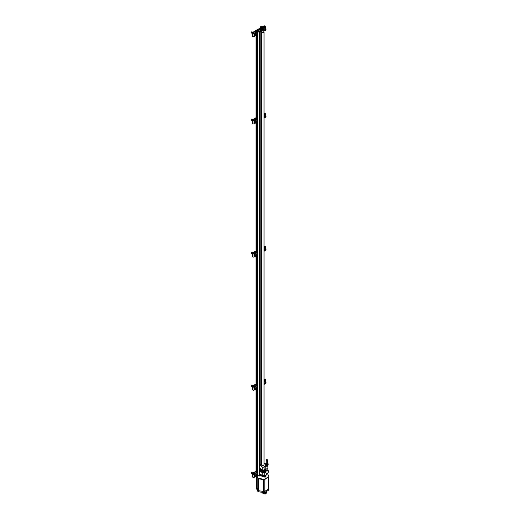 <?xml version="1.0" encoding="UTF-8"?>
<svg xmlns="http://www.w3.org/2000/svg" width="520" height="520" viewBox="0 0 520 520"><rect width="100%" height="100%" fill="white"/><g stroke="black" fill="none" stroke-linecap="round" stroke-linejoin="round"><path stroke-width="0.78" d="M260.981 28.282L261.69 27.995L260.793 27.891L260.981 28.282M260.839 28.054L261.397 27.833L261.541 28.269M257.309 30.401L258.017 30.114L257.127 30.011L257.309 30.401M257.166 30.173L257.725 29.952L257.868 30.394M256.828 32.175L256.828 476.053L257.712 476.171L259.246 475.293L259.246 31.493L257.771 32.344L257.771 476.151M256.672 30.284L255.977 30.719L256.029 31.818M259.571 28.925L259.851 29.191A1.3 0.747 0 0 1 260.202 29.562M255.977 31.441L256.094 31.857L256.867 31.519L256.113 31.974M261.709 27.697L262.632 27.768L262.034 28.216L262.405 28.529L263.815 28.483L261.983 29.575L262.567 30.049L261.833 30.511A0.845 0.488 180 0 1 261.833 30.589L261.573 29.731A0.793 0.455 180 0 1 261.19 30.498A0.793 0.455 180 0 1 260.221 29.939A0.793 0.455 180 0 1 261.547 29.738A0.845 0.488 180 0 1 261.586 29.757A0.845 0.488 180 0 1 261.833 30.102A0.845 0.488 180 0 1 260.988 30.589A0.845 0.488 180 0 1 260.143 30.102L260.143 30.589A0.845 0.488 0 0 0 260.858 31.07L260.143 31.48L259.409 31.161L257.771 32.344M259.428 31.941L259.246 31.493M261.579 31.311L261.579 31.948A1.209 0.696 0 0 0 261.937 32.441A1.209 0.696 0 0 0 263.25 32.591A1.209 0.696 0 0 0 263.998 31.948L263.998 31.311A1.209 0.696 0 0 0 262.788 30.615A1.209 0.696 0 0 0 261.579 31.311A1.209 0.696 0 0 0 261.937 31.805A1.209 0.696 0 0 0 263.25 31.954A1.209 0.696 0 0 0 263.998 31.311M259.721 31.662L260.871 31.382A0.832 0.481 0 0 0 261.586 31.239M259.721 31.765L259.519 32.181L260.851 31.415L261.579 31.622M261.579 31.85A1.242 0.715 0 0 0 261.567 31.961A1.242 0.715 0 0 0 262.808 32.676A1.242 0.715 0 0 0 264.05 31.961A1.242 0.715 0 0 0 263.998 31.759M261.859 30.829L263.192 30.062L262.567 30.128M261.82 30.674L261.82 30.901A0.832 0.481 0 0 0 261.807 30.843L262.535 30.316M262.184 29.796L263.783 28.749M262.164 29.783L263.517 29.003M260.344 28.165L259.571 29.029M261.632 27.664L264.602 26.215L265.115 26.773L262.665 28.106M262.223 28.424L262.632 28.08M255.996 35.854L255.996 119.262M255.996 123.078L255.996 252.408M255.996 256.217L255.996 385.548M255.996 389.356L255.996 472.771M256.094 31.538L257.419 31.408M257.075 476.229L257.075 32.422L257.692 32.37M257.419 31.519L256.789 31.909L257.426 32.201L259.226 31.48M259.266 32.032L259.266 475.832L260.851 475.215L261.567 475.416M259.519 32.181L259.519 475.982M260.851 31.415L260.851 464.581M260.851 474.63L260.851 475.215M261.222 31.415L261.222 464.516M261.222 474.844L261.222 475.215M261.638 475.521A1.242 0.715 0 0 0 261.567 475.761A1.242 0.715 0 0 0 262.808 476.476A1.242 0.715 0 0 0 264.05 475.761L264.05 475.469M263.192 30.062L263.192 30.654M259.532 28.971L259.084 29.23L259.123 30.14M258.05 29.822L258.408 30.088M260.019 29.809L260.013 29.816A1.092 0.63 0 0 0 260.019 29.718A1.092 0.63 0 0 0 259.701 29.276L259.701 30.004M259.701 29.276L259.493 30.076M259.123 29.289L259.493 29.399M256.939 29.861A0.845 0.488 0 0 0 256.672 30.219L256.672 30.706A0.845 0.488 0 0 0 256.919 31.051A0.845 0.488 0 0 0 257.842 31.155A0.845 0.488 0 0 0 258.362 30.706L258.362 30.219A0.845 0.488 0 0 0 258.096 29.861M260.611 27.742A0.845 0.488 0 0 0 260.344 28.099L260.344 28.587A0.845 0.488 0 0 0 260.592 28.931A0.845 0.488 0 0 0 261.514 29.036A0.845 0.488 0 0 0 262.034 28.587L262.034 28.099A0.845 0.488 0 0 0 261.768 27.742M258.323 30.062A1.3 0.747 0 0 0 260.228 29.399A1.3 0.747 0 0 0 259.851 28.873L259.571 28.711M261.833 30.589A0.845 0.488 180 0 1 260.858 31.07M260.748 29.841L261.489 29.997L260.969 30.316L260.488 30.121L261.001 29.803M256.952 476.157L257.764 477.906A1.3 0.747 0 0 0 258.681 478.433L263.575 479.193A1.3 0.747 0 0 0 264.829 478.998L268.411 476.931A1.3 0.747 0 0 0 268.794 476.398A1.3 0.747 0 0 0 268.749 476.203L267.436 473.382A1.3 0.747 0 0 0 267.254 473.148M256.666 475.956L257.764 478.329A1.3 0.747 0 0 0 258.681 478.855L263.575 479.615A1.3 0.747 0 0 0 264.829 479.421L268.411 477.353A1.3 0.747 0 0 0 268.794 476.821L268.794 476.398M256.471 486.987A1.3 0.747 0 0 0 256.425 487.182A1.3 0.747 0 0 0 256.471 487.376L257.777 490.191A1.3 0.747 0 0 0 258.694 490.724L263.575 491.478A1.3 0.747 0 0 0 264.823 491.283L268.398 489.223A1.3 0.747 0 0 0 268.775 488.69L268.775 476.938M256.425 487.071A1.3 0.747 0 0 0 256.412 487.182A1.3 0.747 0 0 0 256.458 487.376L257.764 490.197A1.3 0.747 0 0 0 258.681 490.731L263.575 491.485A1.3 0.747 0 0 0 264.829 491.29L268.411 489.223A1.3 0.747 0 0 0 268.794 488.696A1.3 0.747 0 0 0 268.775 488.585M256.458 488.046A1.3 0.747 0 0 0 256.412 488.241A1.3 0.747 0 0 0 256.458 488.436L257.764 491.257A1.3 0.747 0 0 0 258.681 491.79L263.575 492.544A1.3 0.747 0 0 0 264.829 492.349L268.411 490.282A1.3 0.747 0 0 0 268.794 489.756L268.794 488.696M266.89 491.16L266.89 491.29A2.333 1.352 180 0 1 263.803 492.57M266.63 491.907L266.63 491.972A2.08 1.196 180 0 1 264.933 493.149A2.08 1.196 180 0 1 262.613 492.394M261.339 30.147L261.001 30.017M255.996 471.224L252.486 473.246A0.845 0.488 0 0 0 252.239 473.59A0.845 0.488 0 0 0 252.486 473.935L253 474.234A0.845 0.488 0 0 0 254.196 474.234L256.828 472.713M252.239 473.59L252.239 476.665A0.845 0.488 0 0 0 252.486 477.009L253 477.308A0.845 0.488 0 0 0 254.196 477.308L255.476 476.567M256.828 472.29L253.825 474.019L252.857 473.726L255.996 471.647M253.63 474.078A0.702 0.403 -60 0 1 254.254 473.772M255.801 475.657A0.598 0.345 -60 0 1 256.165 475.202L256.536 475.722L255.801 476.144A0.598 0.345 -60 0 1 255.801 475.657M256.165 475.202A0.598 0.345 -60 0 1 256.165 476.177A0.598 0.345 -60 0 1 255.801 476.144M256.126 476.509A1.105 0.637 -60 0 1 256.074 476.541L256.165 476.482A0.975 0.559 -60 0 1 255.476 476.086A0.975 0.559 -60 0 1 256.165 474.897A0.975 0.559 -60 0 1 256.854 475.293A0.975 0.559 -60 0 1 256.165 476.482L256.074 476.541A1.105 0.637 -60 0 1 255.522 476.593A1.105 0.637 -60 0 1 255.522 475.319A1.105 0.637 -60 0 1 256.627 474.682A1.105 0.637 -60 0 1 256.854 475.189A1.105 0.637 -60 0 1 256.854 475.241M255.522 476.593L254.722 476.132A1.105 0.637 -60 0 1 254.494 475.625A1.105 0.637 -60 0 1 255.275 474.272A1.105 0.637 -60 0 1 255.827 474.221L256.627 474.682M254.494 475.625L254.494 475.599A1.073 0.617 -60 0 1 254.494 475.599A1.073 0.617 -60 0 1 255.249 474.286A1.073 0.617 -60 0 1 255.261 474.279L255.275 474.272M252.239 474.175L251.342 473.655A0.65 0.377 -60 0 1 251.992 472.531L252.863 473.031M251.212 473.304L251.622 472.596M256.074 475.267L255.892 475.69L256.074 475.267M256.074 475.456L256.536 475.722M255.749 475.937L256.165 476.177M263.38 28.197L265.486 26.988A0.845 0.488 0 0 0 265.733 26.644A0.845 0.488 0 0 0 265.486 26.299L264.972 26A0.845 0.488 0 0 0 263.776 26L261.001 27.599M260.37 27.963L257.329 29.724M256.704 30.082L252.486 32.52A0.845 0.488 0 0 0 252.239 32.864A0.845 0.488 0 0 0 252.486 33.209L253 33.508A0.845 0.488 0 0 0 254.196 33.508L256.789 32.006M252.239 32.864L252.239 35.938A0.845 0.488 0 0 0 252.486 36.283L253 36.576A0.845 0.488 0 0 0 254.196 36.576L255.476 35.835M257.159 31.668L253.825 33.293L252.857 32.994L255.977 30.927M262.743 28.145A0.702 0.403 -60 0 1 263.432 27.748M253.63 33.345A0.702 0.403 -60 0 1 254.254 33.046M257.959 29.783L259.532 28.873M263.861 30.992L264.654 30.537M264.979 29.627A0.598 0.345 -60 0 1 265.35 29.172L265.714 29.692L264.979 30.121A0.598 0.345 -60 0 1 264.979 29.627M265.35 29.172A0.598 0.345 -60 0 1 265.35 30.154A0.598 0.345 -60 0 1 264.979 30.121M265.304 30.479A1.105 0.637 -60 0 1 265.252 30.511L265.35 30.459A0.975 0.559 -60 0 1 264.661 30.062A0.975 0.559 -60 0 1 265.35 28.866A0.975 0.559 -60 0 1 266.032 29.263A0.975 0.559 -60 0 1 265.35 30.459L265.252 30.511A1.105 0.637 -60 0 1 264.706 30.563A1.105 0.637 -60 0 1 264.706 29.289A1.105 0.637 -60 0 1 265.805 28.652A1.105 0.637 -60 0 1 266.032 29.159A1.105 0.637 -60 0 1 266.032 29.211M264.706 30.563L263.9 30.102A1.105 0.637 -60 0 1 263.673 29.595A1.105 0.637 -60 0 1 264.453 28.243A1.105 0.637 -60 0 1 265.005 28.191L265.805 28.652M263.673 29.595L263.673 29.569A1.073 0.617 -60 0 1 263.673 29.569A1.073 0.617 -60 0 1 264.427 28.256A1.073 0.617 -60 0 1 264.44 28.249L264.427 28.256M260.656 27.703L260.52 27.625A0.65 0.377 -60 0 1 261.17 26.501L262.041 27.001M260.39 27.274L260.8 26.566M265.252 29.237L265.07 29.66L265.252 29.237M265.252 29.432L265.714 29.692M264.927 29.907L265.35 30.154M255.801 34.931A0.598 0.345 -60 0 1 256.165 34.47L256.536 34.996L255.801 35.419A0.598 0.345 -60 0 1 255.801 34.931M256.165 34.47A0.598 0.345 -60 0 1 256.165 35.451A0.598 0.345 -60 0 1 255.801 35.419M256.126 35.782A1.105 0.637 -60 0 1 256.074 35.809L256.165 35.757A0.975 0.559 -60 0 1 255.476 35.36A0.975 0.559 -60 0 1 256.165 34.164A0.975 0.559 -60 0 1 256.854 34.567A0.975 0.559 -60 0 1 256.165 35.757L256.074 35.809A1.105 0.637 -60 0 1 255.522 35.867A1.105 0.637 -60 0 1 255.522 34.593A1.105 0.637 -60 0 1 256.627 33.956A1.105 0.637 -60 0 1 256.854 34.456A1.105 0.637 -60 0 1 256.854 34.515M255.522 35.867L254.722 35.399A1.105 0.637 -60 0 1 254.494 34.898A1.105 0.637 -60 0 1 255.275 33.547A1.105 0.637 -60 0 1 255.827 33.488L256.627 33.956M254.494 34.898L254.494 34.866A1.073 0.617 -60 0 1 254.494 34.866A1.073 0.617 -60 0 1 255.249 33.559A1.073 0.617 -60 0 1 255.261 33.553M252.239 33.443L251.342 32.929A0.65 0.377 -60 0 1 251.992 31.805L252.863 32.305M251.212 32.572L251.622 31.863M256.074 34.73L256.536 34.996M255.749 35.211L256.165 35.451M264.05 248.177L265.486 247.351A0.845 0.488 0 0 0 265.733 247.006A0.845 0.488 0 0 0 265.486 246.662L264.972 246.363A0.845 0.488 0 0 0 264.05 246.259M255.996 250.861L252.486 252.883A0.845 0.488 0 0 0 252.239 253.227A0.845 0.488 0 0 0 252.486 253.572L253 253.87A0.845 0.488 0 0 0 254.196 253.87L256.828 252.35M252.239 253.227L252.239 256.302A0.845 0.488 0 0 0 252.486 256.646L253 256.945A0.845 0.488 0 0 0 254.196 256.945L255.476 256.204M256.828 251.927L253.825 253.656L252.857 253.357L255.996 251.284M253.63 253.708A0.702 0.403 -60 0 1 254.254 253.409M264.05 246.63L264.147 247.702M265.115 246.87L264.147 246.578M265.115 247.136L264.05 247.754M264.05 251.251L264.654 250.9M264.979 249.997A0.598 0.345 -60 0 1 265.35 249.535L265.714 250.061L264.979 250.484A0.598 0.345 -60 0 1 264.979 249.997M265.35 249.535A0.598 0.345 -60 0 1 265.35 250.517A0.598 0.345 -60 0 1 264.979 250.484M265.304 250.848A1.105 0.637 -60 0 1 265.252 250.874L265.35 250.822A0.975 0.559 -60 0 1 264.661 250.425A0.975 0.559 -60 0 1 265.35 249.23A0.975 0.559 -60 0 1 266.032 249.626A0.975 0.559 -60 0 1 265.35 250.822L265.252 250.874A1.105 0.637 -60 0 1 264.706 250.926A1.105 0.637 -60 0 1 264.706 249.652A1.105 0.637 -60 0 1 265.805 249.015A1.105 0.637 -60 0 1 266.032 249.522A1.105 0.637 -60 0 1 266.032 249.581M264.05 248.969A1.105 0.637 -60 0 1 264.453 248.606A1.105 0.637 -60 0 1 265.005 248.553L265.805 249.015M264.05 248.963A1.073 0.617 -60 0 1 264.427 248.625A1.073 0.617 -60 0 1 264.44 248.619M265.252 249.795L265.714 250.061M264.927 250.276L265.35 250.517M255.801 255.294A0.598 0.345 -60 0 1 256.165 254.839L256.536 255.359L255.801 255.781A0.598 0.345 -60 0 1 255.801 255.294M256.165 254.839A0.598 0.345 -60 0 1 256.165 255.814A0.598 0.345 -60 0 1 255.801 255.781M256.126 256.146A1.105 0.637 -60 0 1 256.074 256.172L256.165 256.12A0.975 0.559 -60 0 1 255.476 255.723A0.975 0.559 -60 0 1 256.165 254.534A0.975 0.559 -60 0 1 256.854 254.93A0.975 0.559 -60 0 1 256.165 256.12L256.074 256.172A1.105 0.637 -60 0 1 255.522 256.23A1.105 0.637 -60 0 1 255.522 254.956A1.105 0.637 -60 0 1 256.627 254.319A1.105 0.637 -60 0 1 256.854 254.82A1.105 0.637 -60 0 1 256.854 254.878M255.522 256.23L254.722 255.762A1.105 0.637 -60 0 1 254.494 255.261A1.105 0.637 -60 0 1 255.275 253.91A1.105 0.637 -60 0 1 255.827 253.851L256.627 254.319M254.494 255.236L254.494 255.261A1.073 0.617 -60 0 1 254.494 255.236A1.073 0.617 -60 0 1 255.249 253.922A1.073 0.617 -60 0 1 255.261 253.916L255.275 253.91M252.239 253.806L251.342 253.292A0.65 0.377 -60 0 1 251.992 252.167L252.863 252.668M251.212 252.935L251.622 252.226M256.074 254.904L255.892 255.32L256.074 254.904M256.074 255.093L256.536 255.359M255.749 255.573L256.165 255.814M264.05 381.322L265.486 380.49A0.845 0.488 0 0 0 265.733 380.146A0.845 0.488 0 0 0 265.486 379.801L264.972 379.503A0.845 0.488 0 0 0 264.05 379.399M255.996 384L252.486 386.022A0.845 0.488 0 0 0 252.239 386.366A0.845 0.488 0 0 0 252.486 386.711L253 387.01A0.845 0.488 0 0 0 254.196 387.01L256.828 385.489M252.239 386.366L252.239 389.441A0.845 0.488 0 0 0 252.486 389.786L253 390.084A0.845 0.488 0 0 0 254.196 390.084L255.476 389.344M256.828 385.067L253.825 386.796L252.857 386.503L255.996 384.423M253.63 386.854A0.702 0.403 -60 0 1 254.254 386.549M264.05 379.776L264.147 380.841M265.115 380.016L264.147 379.717M265.115 380.276L264.05 380.894M264.05 384.397L264.654 384.04M264.979 383.136A0.598 0.345 -60 0 1 265.35 382.675L265.714 383.201L264.979 383.624A0.598 0.345 -60 0 1 264.979 383.136M265.35 382.675A0.598 0.345 -60 0 1 265.35 383.656A0.598 0.345 -60 0 1 264.979 383.624M265.304 383.988A1.105 0.637 -60 0 1 265.252 384.013L265.35 383.962A0.975 0.559 -60 0 1 264.661 383.565A0.975 0.559 -60 0 1 265.35 382.369A0.975 0.559 -60 0 1 266.032 382.772A0.975 0.559 -60 0 1 265.35 383.962L265.252 384.013A1.105 0.637 -60 0 1 264.706 384.072A1.105 0.637 -60 0 1 264.706 382.798A1.105 0.637 -60 0 1 265.805 382.161A1.105 0.637 -60 0 1 266.032 382.662A1.105 0.637 -60 0 1 266.032 382.72M264.427 381.765L264.453 381.751A1.073 0.617 -60 0 0 264.427 381.765A1.073 0.617 -60 0 0 264.05 382.103A1.105 0.637 -60 0 1 264.453 381.751A1.105 0.637 -60 0 1 265.005 381.693L265.805 382.161M265.252 382.935L265.714 383.201M264.927 383.416L265.35 383.656M255.801 388.434A0.598 0.345 -60 0 1 256.165 387.978L256.536 388.499L255.801 388.921A0.598 0.345 -60 0 1 255.801 388.434M256.165 387.978A0.598 0.345 -60 0 1 256.165 388.954A0.598 0.345 -60 0 1 255.801 388.921M256.126 389.285A1.105 0.637 -60 0 1 256.074 389.318L256.165 389.259A0.975 0.559 -60 0 1 255.476 388.863A0.975 0.559 -60 0 1 256.165 387.673A0.975 0.559 -60 0 1 256.854 388.07A0.975 0.559 -60 0 1 256.165 389.259L256.074 389.318A1.105 0.637 -60 0 1 255.522 389.37A1.105 0.637 -60 0 1 255.522 388.096A1.105 0.637 -60 0 1 256.627 387.459A1.105 0.637 -60 0 1 256.854 387.966A1.105 0.637 -60 0 1 256.854 388.018M255.522 389.37L254.722 388.908A1.105 0.637 -60 0 1 254.494 388.401A1.105 0.637 -60 0 1 255.275 387.049A1.105 0.637 -60 0 1 255.827 386.997L256.627 387.459M254.494 388.401L254.494 388.375A1.073 0.617 -60 0 1 254.494 388.375A1.073 0.617 -60 0 1 255.249 387.062A1.073 0.617 -60 0 1 255.261 387.056M252.239 386.951L251.342 386.432A0.65 0.377 -60 0 1 251.992 385.307L252.863 385.808M251.212 386.081L251.622 385.372M256.074 388.043L255.892 388.466L256.074 388.043M256.074 388.232L256.536 388.499M255.749 388.713L256.165 388.954M264.05 115.037L265.486 114.212A0.845 0.488 0 0 0 265.733 113.867A0.845 0.488 0 0 0 265.486 113.523L264.972 113.224A0.845 0.488 0 0 0 264.05 113.12M255.996 117.715L252.486 119.743A0.845 0.488 0 0 0 252.239 120.088A0.845 0.488 0 0 0 252.486 120.432L253 120.731A0.845 0.488 0 0 0 254.196 120.731L256.828 119.21M252.239 120.088L252.239 123.162A0.845 0.488 0 0 0 252.486 123.507L253 123.799A0.845 0.488 0 0 0 254.196 123.799L255.476 123.058M256.828 118.781L253.825 120.517L252.857 120.218L255.996 118.144M253.63 120.569A0.702 0.403 -60 0 1 254.254 120.27M264.05 113.49L264.147 114.556M265.115 113.731L264.147 113.438M265.115 113.997L264.05 114.615M264.05 118.112L264.654 117.76M264.979 116.851A0.598 0.345 -60 0 1 265.35 116.395L265.714 116.916L264.979 117.345A0.598 0.345 -60 0 1 264.979 116.851M265.35 116.395A0.598 0.345 -60 0 1 265.35 117.377A0.598 0.345 -60 0 1 264.979 117.345M265.304 117.702A1.105 0.637 -60 0 1 265.252 117.734L265.35 117.683A0.975 0.559 -60 0 1 264.661 117.286A0.975 0.559 -60 0 1 265.35 116.09A0.975 0.559 -60 0 1 266.032 116.487A0.975 0.559 -60 0 1 265.35 117.683L265.252 117.734A1.105 0.637 -60 0 1 264.706 117.787A1.105 0.637 -60 0 1 264.706 116.513A1.105 0.637 -60 0 1 265.805 115.876A1.105 0.637 -60 0 1 266.032 116.383A1.105 0.637 -60 0 1 266.032 116.434M264.427 115.479L264.453 115.466A1.073 0.617 -60 0 0 264.427 115.479A1.073 0.617 -60 0 0 264.05 115.823A1.105 0.637 -60 0 1 264.453 115.466A1.105 0.637 -60 0 1 265.005 115.414L265.805 115.876M265.252 116.46L265.07 116.883L265.252 116.46M265.252 116.656L265.714 116.916M264.927 117.13L265.35 117.377M255.801 122.155A0.598 0.345 -60 0 1 256.165 121.693L256.536 122.22L255.801 122.642A0.598 0.345 -60 0 1 255.801 122.155M256.165 121.693A0.598 0.345 -60 0 1 256.165 122.674A0.598 0.345 -60 0 1 255.801 122.642M256.126 123.006A1.105 0.637 -60 0 1 256.074 123.032L256.165 122.98A0.975 0.559 -60 0 1 255.476 122.584A0.975 0.559 -60 0 1 256.165 121.388A0.975 0.559 -60 0 1 256.854 121.791A0.975 0.559 -60 0 1 256.165 122.98L256.074 123.032A1.105 0.637 -60 0 1 255.522 123.091A1.105 0.637 -60 0 1 255.522 121.817A1.105 0.637 -60 0 1 256.627 121.18A1.105 0.637 -60 0 1 256.854 121.68A1.105 0.637 -60 0 1 256.854 121.739M255.522 123.091L254.722 122.623A1.105 0.637 -60 0 1 254.494 122.122A1.105 0.637 -60 0 1 255.275 120.77A1.105 0.637 -60 0 1 255.827 120.712L256.627 121.18M254.494 122.122L254.494 122.09A1.073 0.617 -60 0 1 254.494 122.09A1.073 0.617 -60 0 1 255.249 120.783A1.073 0.617 -60 0 1 255.261 120.776L255.275 120.77M252.239 120.666L251.342 120.153A0.65 0.377 -60 0 1 251.992 119.028L252.863 119.528M251.212 119.795L251.622 119.087M256.074 121.953L256.536 122.22M255.749 122.434L256.165 122.674M261.567 464.711L261.144 464.471L259.682 465.153L262.256 466.966L262.256 469.826L260.786 468.975L260.786 471.731L262.256 472.582A1.3 0.747 0 0 0 264.095 472.582L265.252 471.913M264.387 471.51L265.031 471.822M264.387 471.673L263.127 472.231L263.127 470.048M261.788 469.553L261.749 471.575L262.386 471.848L263.127 471.425M261.749 471.38L260.786 471.731M260.37 470.431L259.682 470.776L259.721 473.772L262.256 475.443A1.3 0.747 0 0 0 264.095 475.443L264.368 472.42L266.032 472.966M264.368 475.287A1.17 0.676 0 0 0 265.642 475.429A1.17 0.676 0 0 0 266.364 474.806L266.364 473.115M267.897 470.229A1.664 1.664 0 0 1 267.605 473.025A1.664 1.664 0 0 1 265.207 471.549A1.183 0.683 -60 0 1 265.207 471.543A1.183 0.683 -60 0 1 265.844 470.236M266.136 470.899A1.04 0.598 0 0 0 267.267 471.029A1.04 0.598 0 0 0 267.904 470.476A1.04 0.598 0 0 0 267.865 470.308A1.04 0.598 0 0 1 267.904 470.476L267.904 470.476A1.04 0.598 0 0 1 267.267 471.029A1.04 0.598 0 0 1 266.136 470.899A1.04 0.598 0 0 1 265.831 470.476A1.04 0.598 0 0 0 266.136 470.899M262.256 469.826A1.3 0.747 0 0 0 264.095 469.826L265.031 469.287L265.031 469.69A1.216 0.702 -60 0 1 265.363 469.495L265.831 468.819M262.256 466.966A1.3 0.747 0 0 0 264.095 466.966L265.831 465.959M263.855 471.178A1.203 0.696 -60 0 1 263.764 471.107A1.203 0.696 -60 0 1 263.633 470.847L263.633 471.998M265.031 469.69L264.68 469.488M260.37 468.735L260.514 470.847M261.567 464.861A1.248 0.722 0 0 0 261.56 464.951A1.248 0.722 0 0 0 262.808 465.673A1.248 0.722 0 0 0 264.056 464.951A1.248 0.722 0 0 0 264.05 464.861M265.584 464.224L264.05 463.333M266.364 474.13A1.3 0.747 0 0 0 266.675 473.642L266.675 473.187M259.721 470.906L259.851 474.051M259.721 465.29L259.721 468.15L260.514 468.819L260.514 471.575L259.851 471.192M259.851 465.575L259.851 468.435M263.633 469.996L263.633 470.399A1.203 0.696 -60 0 1 263.776 469.957M263.633 470.847L263.633 470.399M263.445 470.028L263.445 472.42M262.386 469.892L262.386 471.848M261.339 469.293L261.339 471.413M265.245 471.9A1.17 0.676 -60 0 1 265.07 471.841A1.17 0.676 -60 0 1 264.927 470.795A1.17 0.676 -60 0 1 265.831 469.8M264.947 471.738A1.17 0.676 -60 0 1 264.791 471.685A1.17 0.676 -60 0 1 264.739 470.444A1.17 0.676 -60 0 1 265.831 469.612M265.85 468.449A1.04 0.598 0 0 0 265.831 468.553L265.831 470.132A1.04 0.598 0 0 0 266.136 470.561A1.04 0.598 0 0 0 267.267 470.691A1.04 0.598 0 0 0 267.911 470.132L267.911 468.553A1.04 0.598 0 0 0 267.891 468.449M265.831 468.553A1.04 0.598 0 0 0 266.136 468.981A1.04 0.598 0 0 0 267.267 469.112A1.04 0.598 0 0 0 267.911 468.553M265.831 465.803L265.831 468.344A1.04 0.598 0 0 0 266.136 468.767A1.04 0.598 0 0 0 267.267 468.897A1.04 0.598 0 0 0 267.911 468.344L267.911 465.706A1.04 0.598 0 0 0 267.904 465.673M265.85 465.822A1.04 0.598 0 0 0 266.136 466.128A1.04 0.598 0 0 0 267.267 466.258A1.04 0.598 0 0 0 267.911 465.706M266.461 459.687A0.65 0.377 0 0 0 267.118 460.324A0.65 0.377 0 0 0 267.28 459.687M266.5 460.09L267.241 459.661L266.5 459.661L266.5 460.09M265.564 476.885L264.667 477.1L264.667 475.41M268.028 465.088L267.716 466.011L266.558 466.187L265.714 465.699L266.558 466.187L266.558 465.498M267.716 465.316L267.716 466.011M265.714 465.088L265.714 465.699M265.986 465.01A1.203 0.696 0 0 0 267.748 465.01A1.203 0.696 180 0 1 267.716 465.029A1.203 0.696 180 0 1 266.019 465.029A1.203 0.696 180 0 1 265.986 465.01M265.577 464.536A1.3 0.747 0 0 0 265.57 464.62A1.3 0.747 0 0 0 266.87 465.368A1.3 0.747 0 0 0 268.164 464.62A1.3 0.747 0 0 0 268.158 464.536M265.577 464.685A1.3 0.747 0 0 0 265.57 464.75A1.3 0.747 0 0 0 266.87 465.498A1.3 0.747 0 0 0 268.164 464.75A1.3 0.747 0 0 0 268.164 464.685M268.164 464.393A1.3 0.747 180 0 1 268.164 464.457A1.3 0.747 180 0 1 267.787 464.99L267.787 464.99A1.3 0.747 180 0 1 265.954 464.99A1.3 0.747 180 0 1 265.57 464.457A1.3 0.747 180 0 1 265.577 464.393M268.028 463.99A1.3 0.747 180 0 1 268.164 464.328A1.3 0.747 180 0 1 267.787 464.854A1.3 0.747 180 0 1 266.37 465.017A1.3 0.747 180 0 1 265.57 464.328A1.3 0.747 180 0 1 265.714 463.99M267.521 463.015A1.034 0.598 180 0 1 267.637 463.879A1.034 0.598 180 0 1 266.136 463.899A1.034 0.598 180 0 1 266.221 463.015M266.409 463.743L266.409 463.743A0.65 0.377 180 0 1 267.325 463.216A0.65 0.377 180 0 1 266.409 463.743M266.019 463.067L265.714 463.736L266.558 464.224L267.716 464.048L268.028 463.379L267.183 462.891M265.714 463.736L266.558 464.224L266.558 464.919L265.714 464.425L265.714 463.736M266.558 464.919L267.716 464.737L268.028 463.379M267.716 464.737L267.716 464.048M260.631 28.379A0.793 0.455 0 0 0 261.957 28.178A0.793 0.455 0 0 0 260.981 27.612A0.793 0.455 0 0 0 260.631 28.379M256.958 30.498A0.793 0.455 0 0 0 258.284 30.297A0.793 0.455 0 0 0 257.309 29.738A0.793 0.455 0 0 0 256.958 30.498M256.029 35.835L256.029 119.242L256.029 35.835M256.029 123.058L256.029 252.382L256.029 123.058M256.029 256.197L256.029 385.522L256.029 256.197M256.029 389.337L256.029 472.745L256.029 389.337M256.113 35.789L256.113 119.197M256.113 123.013L256.113 252.337M256.113 256.152L256.113 385.476M256.113 389.291L256.113 472.7M256.295 35.666L256.295 119.093M256.295 122.889L256.295 252.233M256.295 256.035L256.295 385.372M256.295 389.175L256.295 472.596M256.867 32.298L256.867 476.106M256.828 31.961L256.828 34.236M257.205 32.5L257.205 476.249M257.712 32.364L257.712 476.171M263.478 29.049L263.478 30.739M263.51 29.016L263.51 30.752M263.647 28.931L263.647 30.823L263.653 28.925M259.305 29.399L259.305 30.121M260.592 28.444A0.845 0.488 0 0 0 261.514 28.548A0.845 0.488 0 0 0 262.034 28.099L260.344 28.099A0.845 0.488 0 0 0 260.592 28.444M256.919 30.563A0.845 0.488 0 0 0 257.842 30.667A0.845 0.488 0 0 0 258.362 30.219L256.672 30.219A0.845 0.488 0 0 0 256.919 30.563M261.573 29.731C260.592 29.575 260.117 29.698 260.143 30.102A0.845 0.488 180 0 1 260.409 29.744M257.764 477.906L257.764 478.329M258.681 478.433L258.681 478.855M263.575 479.193L263.575 491.478M264.829 478.998L264.829 479.421M268.411 476.931L268.411 477.353M256.458 488.436L256.471 476.229M257.777 490.191L257.777 478.348M258.694 490.724L258.694 478.862M264.823 491.283L264.823 479.421M268.398 489.223L268.398 477.36M257.764 491.257L257.764 490.197M258.681 491.79L258.681 490.731M263.575 492.544L263.575 491.485M264.829 492.349L264.829 491.29M268.411 490.282L268.411 489.223M266.344 492.576L266.344 492.947A1.794 1.034 180 0 1 264.557 493.981A1.794 1.034 180 0 1 262.762 492.947L262.762 492.576M265.805 493.688A1.742 1.008 180 0 1 263.308 493.688M252.486 473.935L252.486 477.009M253 474.234L253 477.308M254.196 474.234L254.196 477.308M252.486 33.209L252.486 36.283M253 33.508L253 36.576M254.196 33.508L254.196 36.576M264.147 26.215L264.147 27.332M264.602 26.215L264.602 27.073M265.486 26.988L265.486 28.47M252.486 253.572L252.486 256.646M253 253.87L253 256.945M254.196 253.87L254.196 256.945M264.602 246.578L264.602 247.436M265.486 247.351L265.486 248.833M252.486 386.711L252.486 389.786M253 387.01L253 390.084M254.196 387.01L254.196 390.084M264.602 379.717L264.602 380.575M265.486 380.49L265.486 381.973M252.486 120.432L252.486 123.507M253 120.731L253 123.799M254.196 120.731L254.196 123.799M264.602 113.438L264.602 114.296M265.486 114.212L265.486 115.694M264.095 472.582L264.095 475.443M264.095 466.966L264.095 469.826M262.256 472.582L262.256 475.443M262.034 469.697L262.034 471.79M261.638 469.469L261.638 471.367M264.927 471.763A1.216 0.702 -60 0 1 264.732 471.705L263.945 471.25A1.216 0.702 -60 0 1 263.906 469.918M265.369 471.647L264.732 471.705A1.216 0.702 -60 0 1 264.68 470.399A1.216 0.702 -60 0 1 265.831 469.553M256.828 34.807L256.828 121.459M256.828 122.031L256.828 254.599M256.828 255.171L256.828 387.738M256.828 388.317L256.828 474.962M256.828 475.54L256.828 476.053M261.567 31.961L261.567 465.036M261.567 475.046L261.567 475.761M264.05 31.961L264.05 465.036M256.412 488.241L256.425 476.281M266.344 492.947C266.266 493.291 265.369 495.235 262.762 492.947M265.733 26.644L265.733 28.613M265.733 247.006L265.733 248.976M264.706 250.926L264.05 250.549M265.733 380.146L265.733 382.115M264.706 384.072L264.05 383.688M265.733 113.867L265.733 115.837M264.706 117.787L264.05 117.409M259.682 470.776L259.682 473.635M259.682 465.153L259.682 468.019M261.749 469.534L261.749 471.575M265.831 469.528L265.363 469.261M267.521 463.476L267.521 459.979M266.221 463.476L266.221 459.979M265.72 475.41L265.72 477.1"/></g></svg>
